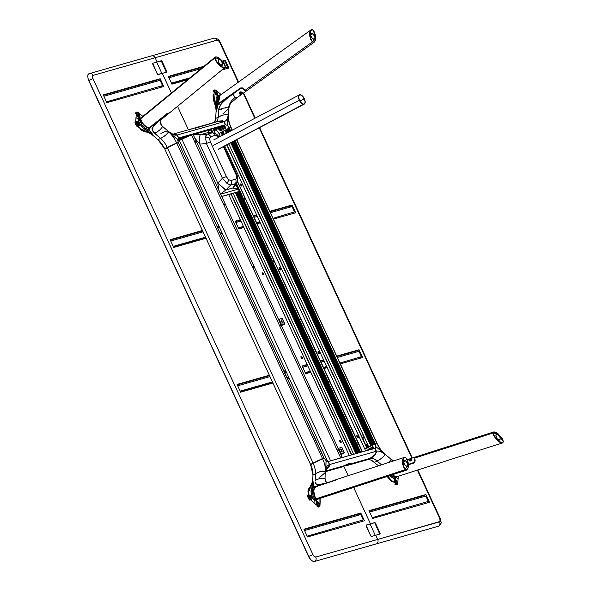 <?xml version="1.0" encoding="UTF-8"?>
<svg xmlns="http://www.w3.org/2000/svg" width="591" height="591" viewBox="0 0 591 591"><rect width="100%" height="100%" fill="white"/><g stroke="black" fill="none" stroke-linecap="round" stroke-linejoin="round"><path stroke-width="0.89" d="M319.288 353.839L318.15 352.864L318.231 351.549L319.369 352.517L319.288 353.839A1.263 0.621 62.3 0 0 319.236 352.591L319.369 352.517A1.263 0.621 -117.7 0 1 319.347 353.81A1.263 0.621 -117.7 0 1 318.15 352.864A1.263 0.621 -117.7 0 1 318.165 351.571A1.263 0.621 -117.7 0 1 319.369 352.517L319.236 352.591A1.263 0.621 62.3 0 0 318.106 351.615L319.125 352.369L319.266 353.846M279.358 267.782L280.629 268.683A1.263 0.621 -117.7 0 1 280.607 269.976A1.263 0.621 -117.7 0 1 279.41 269.031A1.263 0.621 -117.7 0 1 279.432 267.738A1.263 0.621 -117.7 0 1 280.629 268.683L280.496 268.75A1.263 0.621 62.3 0 0 279.366 267.775M280.297 268.809L279.565 269.193L280.297 268.809A0.842 0.414 -117.7 0 1 280.282 269.666A0.842 0.414 -117.7 0 1 279.484 269.038A0.842 0.414 -117.7 0 1 279.499 268.174A0.842 0.414 -117.7 0 1 280.297 268.809L279.41 268.262L279.957 269.622L280.297 268.809M226.708 68.615L226.338 67.81L227.638 67.13L225.171 61.789L223.413 62.291L225.171 61.789L227.638 67.13L223.59 68.593M189.26 78.344L171.545 83.383M171.412 83.102L189.844 77.864L171.412 83.102M168.952 77.768L201.125 68.63L168.952 77.768M223.745 62.195L223.309 61.257L225.26 60.23L228.85 68.002L225.26 60.23L222.415 61.043L225.26 60.23L222.733 61.42M203.112 66.997L168.516 76.83M168.324 76.409L203.991 66.273L168.324 76.409L171.915 84.188L168.324 76.409M228.85 68.002L221.891 69.982L228.85 68.002M187.561 79.741L171.915 84.188L187.561 79.741M270.021 211.748L290.196 206.015L292.146 204.996L269.828 211.334L292.146 204.996L295.736 212.767L273.426 219.106L295.736 212.767L292.146 204.996L290.196 206.015L290.632 206.961M260.254 222.851L257.078 223.753L260.254 222.851M238.801 228.946L243.906 227.498L238.801 228.946L235.211 221.174L240.315 219.726L235.211 221.174M293.601 213.373L293.225 212.568L294.525 211.888L292.057 206.555L270.456 212.694L292.057 206.555L294.525 211.888L273.049 218.301M259.885 222.046L256.701 222.947M243.536 226.693L238.432 228.141M238.306 227.867L243.403 226.419L238.306 227.867M256.575 222.674L259.752 221.773L256.575 222.674M235.839 222.534L240.943 221.078L235.839 222.534M254.108 217.34L257.292 216.432L254.108 217.34M256.856 215.493L253.672 216.395M240.507 220.14L235.403 221.588M253.487 215.981L256.664 215.08L253.487 215.981M427.374 502.897L427.005 502.091L428.305 501.412L425.838 496.078L369.619 512.05L425.838 496.078L428.305 501.412L372.212 517.664M424.412 496.477L423.976 495.539L425.926 494.512L368.991 510.698L372.581 518.47L429.517 502.291L425.926 494.512L429.517 502.291L372.581 518.47L368.991 510.698L425.926 494.512L423.976 495.539L369.183 511.112M336.914 356.513L357.09 350.773L359.033 349.754L336.722 356.092L359.033 349.754L362.623 357.525L340.313 363.871L362.623 357.525L359.033 349.754L357.09 350.773L357.525 351.719M327.141 367.609L323.964 368.518L327.141 367.609M305.695 373.704L310.792 372.256L305.695 373.704L302.104 365.932L307.202 364.484L302.104 365.932M360.488 358.139L360.118 357.333L361.411 356.646L358.951 351.313L337.35 357.452L358.951 351.313L361.411 356.646L339.943 363.066M326.771 366.812L323.595 367.713M310.423 371.451L305.318 372.906M305.192 372.625L310.297 371.178L305.192 372.625M323.462 367.432L326.646 366.531L323.462 367.432M302.725 367.292L307.83 365.844L302.725 367.292M321.002 362.098L324.178 361.197L321.002 362.098M323.742 360.251L320.566 361.153M307.394 364.898L302.296 366.346M320.374 360.739L323.55 359.838L320.374 360.739M166.344 72.228A0.842 0.414 62.3 0 0 166.256 71.489L166.647 71.282L166.256 71.489L161.675 61.582L162.067 61.375L166.647 71.282A0.842 0.414 -117.7 0 1 166.632 72.146A0.842 0.414 -117.7 0 1 166.588 72.161L162.318 73.373L171.383 92.994L162.318 73.373L157.657 74.444L152.714 64.035A0.842 0.414 -117.7 0 1 152.729 63.171A0.842 0.414 -117.7 0 1 152.766 63.156L152.692 63.2M166.33 72.265L161.409 61.176L156.645 62.151L161.89 73.498L156.645 62.151L161.306 60.733L152.618 63.289L161.306 60.733L162.067 61.375L166.721 72.058L158.048 74.592M366.102 525.067L370.454 523.818L353.647 487.449L370.454 523.818L370.062 524.018L374.332 522.806L370.062 524.018L375.307 535.372L370.062 524.018L374.724 522.599A0.842 0.414 -117.7 0 1 375.477 523.249L375.093 523.456A0.842 0.414 62.3 0 0 374.332 522.806L375.477 523.249L380.057 533.156L379.666 533.363L375.093 523.456L379.747 534.138M380.006 534.035L375.736 535.247L377.671 539.443L440.081 521.461L439.8 518.573L417.409 470.111L439.8 518.573A3.132 1.544 -117.7 0 1 439.601 521.838L377.671 539.443A3.369 2.918 74.1 0 1 376.548 543.816L438.478 526.219L376.548 543.816A3.369 2.918 -105.9 0 0 377.671 539.443L315.742 557.04A3.132 1.544 -117.7 0 1 312.92 554.631L92.972 78.618A3.132 1.544 -117.7 0 1 93.171 75.353L155.101 57.748L157.036 61.944L155.101 57.748L217.03 40.151L155.101 57.748A3.369 2.918 -105.9 0 0 151.584 55.872A3.369 2.918 74.1 0 1 155.101 57.748L93.171 75.353A3.369 2.918 -105.9 0 0 89.684 73.461A3.369 2.918 -105.9 0 0 89.234 73.631A3.369 2.918 74.1 0 1 89.655 73.469A3.369 2.918 74.1 0 1 93.171 75.353L92.484 76.483L92.972 78.618L88.813 80.406L92.972 78.618L312.92 554.631L308.768 556.427L312.92 554.631L314.294 556.515L315.742 557.04A3.369 2.918 74.1 0 1 314.626 561.42A3.369 2.918 -105.9 0 0 315.742 557.04L377.671 539.443L375.736 535.247L371.466 536.458A0.842 0.414 -117.7 0 1 370.705 535.815L366.051 525.133L374.724 522.599L375.477 523.249L380.19 533.732L375.736 535.247M280.496 268.75L280.526 270.013A1.263 0.621 62.3 0 0 280.496 268.75M319.037 352.642L318.143 352.103L318.697 353.462L319.037 352.642M343.763 466.048L348.217 475.689L343.763 466.048M411.883 458.158L259.235 127.804L411.883 458.158M254.847 118.296L243.256 93.215L254.847 118.296M238.203 82.282L219.852 42.559L218.478 40.676L217.03 40.151A3.132 1.544 -117.7 0 1 219.852 42.559L238.203 82.282M177.544 106.321L188.389 129.791L177.544 106.321M224.824 148.836L225.688 149.782L225.799 150.949M341.022 441.211L341.14 442.378L340.667 442.511L339.803 441.558L339.692 440.398L341.022 441.211M358.102 436.357L358.22 437.525L357.747 437.658L356.883 436.705L356.772 435.545L358.102 436.357M302.289 357.37L302.4 358.538L301.617 358.478L300.952 356.558L302.289 357.37M263.549 273.537L263.66 274.697L262.877 274.638L262.219 272.717L263.549 273.537M280.629 268.683L280.74 269.843L279.957 269.784L279.299 267.863L280.629 268.683M241.889 184.843L242 186.002L241.224 185.951L240.559 184.023L241.889 184.843M438.854 526.056A6.508 3.214 -117.7 0 1 438.478 526.219A3.369 2.918 -105.9 0 0 439.601 521.838A3.369 2.918 74.1 0 1 438.478 526.219A6.508 3.214 62.3 0 0 438.854 526.056M438.359 526.249L438.825 526.071C441.854 522.333 441.477 524.217 440.265 518.529L439.8 518.573L440.265 518.529L417.837 469.978M213.092 38.43A3.369 2.918 74.1 0 1 213.543 38.26A3.369 2.918 74.1 0 1 217.03 40.151A3.369 2.918 -105.9 0 0 213.506 38.275C216.786 38.016 219.054 39.427 220.317 42.508L219.852 42.559L220.317 42.508L238.572 82.016M151.163 56.034A3.369 2.918 74.1 0 1 151.584 55.872L213.506 38.275M215.205 92.624A0.842 0.414 -117.7 0 1 215.878 93.275L215.486 93.489L215.878 93.275A0.842 0.414 -117.7 0 1 215.959 94.05M394.67 481.022A0.842 0.414 -117.7 0 1 395.349 481.68L394.951 481.887L395.349 481.68A0.842 0.414 -117.7 0 1 395.423 482.448M241.556 184.968L240.825 185.352L241.556 184.968A0.842 0.414 -117.7 0 1 241.542 185.833A0.842 0.414 -117.7 0 1 240.744 185.197A0.842 0.414 -117.7 0 1 240.759 184.34A0.842 0.414 -117.7 0 1 241.556 184.968L240.67 184.422L241.217 185.781L241.556 184.968M240.618 183.941L241.645 184.695L241.785 186.172M263.217 273.663L262.485 274.047L263.217 273.663A0.842 0.414 -117.7 0 1 263.202 274.527A0.842 0.414 -117.7 0 1 262.404 273.892A0.842 0.414 -117.7 0 1 262.419 273.027A0.842 0.414 -117.7 0 1 263.217 273.663M301.957 357.503L301.218 357.887L301.957 357.503A0.842 0.414 -117.7 0 1 301.942 358.36A0.842 0.414 -117.7 0 1 301.137 357.732A0.842 0.414 -117.7 0 1 301.151 356.868A0.842 0.414 -117.7 0 1 301.957 357.503M357.769 436.483L357.038 436.867L357.769 436.483A0.842 0.414 -117.7 0 1 357.754 437.347A0.842 0.414 -117.7 0 1 356.957 436.712A0.842 0.414 -117.7 0 1 356.971 435.855A0.842 0.414 -117.7 0 1 357.769 436.483L356.883 435.944L357.429 437.296L357.887 437.17L357.769 436.483M356.838 435.456L357.976 436.424L358.006 437.687M340.689 441.337L339.958 441.721L340.689 441.337A0.842 0.414 -117.7 0 1 340.675 442.201A0.842 0.414 -117.7 0 1 339.877 441.573A0.842 0.414 -117.7 0 1 339.891 440.709A0.842 0.414 -117.7 0 1 340.689 441.337M225.164 149.242L225.747 150.513M137.385 114.78A0.842 0.414 -117.7 0 1 137.976 115.415L137.976 115.415A0.842 0.414 -117.7 0 1 138.087 116.124L137.378 114.61L138.035 114.27L138.848 115.511L138.368 116.294A1.263 0.621 62.3 0 0 138.183 115.356L138.309 115.289A1.263 0.621 -117.7 0 1 138.479 116.324M317.832 504.699A1.263 0.621 62.3 0 0 317.648 503.761L317.781 503.695A1.263 0.621 -117.7 0 1 317.943 504.721L317.027 503.813L317.101 502.579L318.254 503.702L317.973 504.729M316.85 503.177A0.842 0.414 -117.7 0 1 317.448 503.82L317.116 503.99L317.448 503.82A0.842 0.414 -117.7 0 1 317.552 504.522M219.387 227.203L217.665 227.698L219.387 227.203M203.038 231.849L170.769 241.025L203.038 231.849M221.854 232.544L220.133 233.031L221.854 232.544M205.505 237.19L173.237 246.358L205.505 237.19M221.98 232.817L220.258 233.305M205.631 237.464L173.362 246.632M161.646 87.106L161.269 86.301L162.569 85.621L160.102 80.28L103.883 96.259L160.102 80.28L162.569 85.621L106.476 101.874M158.676 80.686L158.24 79.748L160.191 78.721L103.255 94.9L160.191 78.721L163.781 86.5L106.845 102.679L103.255 94.9L106.845 102.679L163.781 86.5L160.191 78.721L158.24 79.748L103.447 95.321M170.142 239.665L202.44 230.49L170.142 239.665L173.739 247.437L170.142 239.665M217.037 226.338L218.788 225.843L217.037 226.338M218.951 226.264L217.229 226.752M202.602 230.911L170.334 240.079M222.379 233.615L220.628 234.11L222.379 233.615M206.03 238.262L173.739 247.437L206.03 238.262M362.313 521.388L361.936 520.582L363.236 519.903L360.769 514.569L304.55 530.541L360.769 514.569L363.236 519.903L307.143 536.155M359.343 514.975L358.907 514.03L360.857 513.003L303.922 529.189L360.857 513.003L364.448 520.782L307.512 536.96L303.922 529.189L307.512 536.96L364.448 520.782L360.857 513.003L358.907 514.03L304.114 529.602M237.035 384.423L269.326 375.248L237.035 384.423L240.626 392.202L237.035 384.423M283.924 371.096L285.675 370.601L283.924 371.096M285.837 371.022L284.116 371.517M269.496 375.669L237.227 384.837M286.273 371.968L284.552 372.456L286.273 371.968M269.932 376.615L237.663 385.783L269.932 376.615M288.74 377.302L287.019 377.789L288.74 377.302M272.392 381.949L240.123 391.116L272.392 381.949M288.866 377.583L287.145 378.07M272.525 382.222L240.256 391.397M289.265 378.373L287.522 378.875L289.265 378.373M272.916 383.02L240.626 392.202L272.916 383.02M316.783 502.808L317.818 504.788M317.522 504.596L316.776 503.163M316.643 502.719L316.916 502.742A1.263 0.621 -117.7 0 1 317.781 503.695L317.648 503.761A1.263 0.621 62.3 0 0 316.872 502.852M137.319 114.41L138.353 116.39M138.05 116.191L137.304 114.765M138.42 116.457L138.309 115.289L137.444 114.344A1.263 0.621 -117.7 0 1 138.309 115.289L138.183 115.356A1.263 0.621 62.3 0 0 137.407 114.447M370.062 524.018L366.036 525.163L370.062 524.018M314.486 561.45L314.567 561.443C312.358 561.627 310.371 559.987 308.613 556.523L88.813 80.406A6.508 3.214 -117.7 0 1 88.946 73.742A6.508 3.214 -117.7 0 1 89.234 73.631A6.508 3.214 62.3 0 0 88.946 73.742A6.508 3.214 62.3 0 0 88.813 80.406L308.768 556.427A6.508 3.214 62.3 0 0 314.626 561.42L376.548 543.816L314.626 561.42A6.508 3.214 -117.7 0 1 308.768 556.427L308.628 556.53A6.272 3.095 62.3 0 0 312.779 561.184M376.437 543.853L438.426 526.241M88.672 80.509L308.62 556.515M157.287 73.941L152.641 63.259M371.466 536.458L370.705 535.815L366.125 525.909M136.647 122.765L137.54 123.312L137.902 124.9M309.551 496.957A0.842 0.414 -117.7 0 1 310.142 497.6L310.142 497.6A0.842 0.414 -117.7 0 1 310.253 498.302L309.588 497.171L309.928 496.713L310.593 498.634M316.916 502.742L317.781 503.695L317.892 504.854M137.526 124.635L136.861 123.231A0.842 0.414 -117.7 0 1 137.452 123.859A0.842 0.414 -117.7 0 1 137.563 124.568L136.78 123.209M136.794 122.854L137.829 124.834M309.485 496.588L310.519 498.568M310.216 498.376L309.47 496.942M312.994 30.045C308.908 28.331 308.384 36.775 312.336 41.902L312.476 41.636C308.827 36.901 309.352 28.486 313.193 30.141L314.722 32.616L315.528 36.332L315.306 39.856L314.382 41.702L313.23 42.05L312.092 41.252L310.46 37.514L310.209 32.719L311.523 29.89L313.193 30.141L315.564 36.997L312.344 41.909L244.984 90.393L242.443 87.911L240.685 87.941L219.867 102.479L218.951 101.792L218.722 98.926L219.091 96.784L219.992 95.395L311.117 29.794M312.513 29.72L313.193 30.141M312.573 29.749L310.947 29.942L309.854 32.638L309.928 36.45L310.896 39.811L312.344 41.909L315.572 37.255M311.472 29.609L310.947 29.942M312.971 33.731A3.369 1.662 -117.7 0 1 314.818 36.805A3.369 1.662 -117.7 0 1 314.382 39.198A3.369 1.662 -117.7 0 1 312.661 38.703A3.369 1.662 -117.7 0 1 310.807 35.63A3.369 1.662 -117.7 0 1 311.243 33.229A3.369 1.662 -117.7 0 1 312.971 33.731L310.681 34.935L312.971 33.731L311.117 33.318L310.77 35.475L312.247 38.297L314.22 39.265L314.892 38.496L314.855 36.96L312.971 33.731M221.137 102.731L220.812 102.221L240.448 88.089L242.672 88.547L245.649 91.487M245.723 91.361L246.255 91.058L244.984 90.393L312.344 41.909L313.54 42.404L314.382 42.013L315.321 40.129L315.579 37.521M313.858 42.345L314.382 42.013M170.09 112.408L166.618 114.048L149.124 127.878L146.723 127.102L143.51 124.213L141.242 120.867L140.71 118.695L214.873 57.933C216.121 63.828 223.428 70.056 225.26 66.657L225.201 66.443C223.597 69.635 216.321 63.429 215.264 57.97L214.873 57.933L215.028 59.063L216.114 61.361L220.635 66.266L224.41 67.766L225.171 67.101L225.053 65.365M224.861 67.551L169.802 112.652M222.659 64.279L220.805 65.254L222.659 64.279A3.369 1.662 -117.7 0 1 222.083 65.431A3.369 1.662 -117.7 0 1 219.653 64.175A3.369 1.662 -117.7 0 1 218.367 60.622A3.369 1.662 -117.7 0 1 218.951 59.462A3.369 1.662 -117.7 0 1 221.381 60.718A3.369 1.662 -117.7 0 1 222.659 64.279L221.285 60.6L219.837 59.455L218.818 59.551L218.419 61.42L219.749 64.293L221.758 65.527L222.659 64.279M150.38 127.205L166.418 114.196M219.66 58.45L214.873 57.933L216.675 56.965L220.428 59.063L224.055 63.259L225.127 66.842L224.122 67.47L222.334 66.931L217.429 62.609L215.833 60.097L215.264 57.97L219.66 58.45L225.008 65.239L225.26 66.657L225.097 65.527M219.49 58.317L217.148 56.995L215.405 56.943L214.873 57.933L141.441 117.631M235.587 192.6L356.174 453.548M355.974 453.607L235.395 192.651L355.974 453.607M235.329 192.673L355.908 453.629L235.329 192.673M353.706 454.25L233.135 193.294L353.706 454.25M233.113 193.301L353.691 454.257L233.105 193.301M236.304 192.393L356.875 453.349M358.589 452.861L238.018 191.905M358.397 452.92L237.818 191.964L358.397 452.92M237.752 191.986L358.331 452.935L237.752 191.986M357.562 453.157L236.984 192.201L357.533 453.164M238.727 191.706L359.306 452.662M300.294 319.65L299.903 318.904L300.294 319.65M273.53 261.724L273.138 260.978L273.53 261.724M362.157 451.849L237.323 181.378L362.209 451.657L360.606 452.108L236.363 183.232L360.606 452.108L359.971 452.44L235.935 183.993L359.949 452.455L235.92 184.023L359.956 452.447M212.221 132.731L210.625 129.289L212.25 132.739L210.647 129.274L211.282 128.949L213.048 132.761L211.282 128.949L212.886 128.498L215.102 133.285L213.055 128.483L215.316 133.381M329.172 382.148L328.781 381.402L329.172 382.148M358.05 444.646L357.658 443.9L358.05 444.646M244.652 199.226L244.26 198.48L244.652 199.226M211.223 128.978L212.996 132.761L211.223 128.978M236.326 183.306L360.54 452.137L236.326 183.306M210.632 129.289L212.228 132.731M351.748 454.811L231.177 193.855M351.549 454.863L230.978 193.907L351.549 454.863M230.904 193.929L351.482 454.885L230.904 193.929M349.288 455.506L228.687 194.557L349.274 455.513M184.163 138.013L177.736 139.838L184.104 138.043M177.751 139.35L186.35 136.905L177.751 139.35M219.047 128.099L221.078 126.976L213.395 129.222L221.056 127.043L213.595 129.651L216.882 128.727L217.052 129.148L215.021 130.212M221.078 126.976L213.373 129.17L221.078 126.976M186.638 136.765L177.765 139.284L186.638 136.765M222.563 126.252L213.248 128.897M188.115 136.041L177.839 138.959M177.913 138.774L189.002 135.62L177.913 138.774M223.287 125.817L213.152 128.698L223.287 125.817M189.334 135.465L177.943 138.7L189.334 135.465M162.133 126.112L162.51 126.696C160.892 129.289 158.24 131.483 154.569 133.27L160.575 138.39C164.246 136.595 166.891 134.401 168.516 131.815C171.759 134.519 174.641 135.59 177.167 135.021L178.674 138.035L177.728 139.602L178.312 142.453L164.704 148.829A15.558 7.676 62.3 0 0 158.019 139.735L164.985 148.962M178.29 138.25L224.772 125.093L178.076 138.36M173.207 134.098L218.677 121.177L223.974 121.724L225.363 124.723L178.659 138.058L225.363 124.723L178.674 137.991L177.285 134.992L223.974 121.724L225.363 124.723L224.772 125.093M177.751 140.326L182.072 139.092M180.078 140.148L177.817 140.784M182.331 138.959L177.751 140.259L177.728 139.602L168.516 131.815C167.925 133.573 165.273 135.767 160.575 138.39L153.003 131.379L152.434 128.631L152.98 126.843L158.684 120.845L166.795 114.152L169.1 113.058M191.159 129.163L189.504 129.954M195.148 128.343L219.268 121.022L222.46 120.778L223.974 121.724L177.285 134.992L173.362 134.127M216.875 128.712L217.052 129.089L213.765 130.027L217.052 129.089L213.986 130.508M213.794 130.079L217.037 129.156L213.794 130.079M310.519 464.452L164.786 149.065L310.526 464.452L164.808 149.05L167.364 147.706L313.097 463.093L310.541 464.437L164.808 149.05L174.618 144.071L176.783 143.155L322.509 458.535L313.097 463.093L167.364 147.706L176.783 143.155L178.386 142.697L324.119 458.084L322.509 458.535L176.783 143.155L178.393 142.697L323.971 458.165M231 142.645L371.052 445.784M223.066 131.534L224.358 134.327L223.08 131.52L225.141 130.441L226.434 133.234L225.348 130.389L226.612 133.138M371.067 445.769L230.822 142.734L370.875 445.828L368.814 446.907L228.761 143.82L368.791 446.922M225.082 130.471L226.375 133.263L225.082 130.471M230.763 142.763L370.808 445.858L230.763 142.763M225.385 130.471L226.087 130.271L227.262 132.798M231.65 142.298L371.709 445.415M371.569 445.725L370.727 445.961M372.293 445.075L232.248 141.988L372.293 445.075L373.017 444.698L232.972 141.604L373.261 444.624M226.575 129.695L227.882 132.473L226.589 129.68L227.35 129.281L228.643 132.074L227.557 129.23M233.209 141.478L373.276 444.587M227.55 129.23L228.82 131.978M373.084 444.668L233.031 141.574L373.084 444.668M227.291 129.311L228.577 132.103L227.291 129.311M227.594 129.311L228.296 129.111L229.463 131.638M233.859 141.138L373.911 444.255M373.778 444.565L372.936 444.801M376.866 443.191L236.57 139.72L376.762 443.124L375.159 443.575L235.107 140.481L375.159 443.575L374.524 443.907L234.479 140.813L374.502 443.915L234.45 140.828L374.509 443.915M230.084 131.313L228.769 128.535L230.069 131.32L228.791 128.52L229.367 128.217L230.719 130.98L229.426 128.188L231.029 127.737L232.174 130.212L231.199 127.722L232.315 130.146M229.035 129.104L228.451 129.436M226.848 130.308L226.257 130.633M229.367 128.217L230.66 131.017L229.367 128.217M366.051 448.621L375.086 443.634L235.048 140.518L375.093 443.605L376.304 443.538M367.048 447.889L226.804 144.847L366.848 447.941L364.787 449.02L224.743 145.933L364.765 449.034M219.039 133.647L220.325 136.44L219.039 133.647L220.332 136.44L219.062 133.632L221.056 132.583L222.585 135.258M226.981 144.758L367.033 447.867M221.056 132.583L222.349 135.383L221.056 132.583M226.737 144.884L366.819 447.985L226.737 144.884M366.509 448.384L365.666 448.621M349.961 463.388L345.905 465.856L367.307 459.776L345.905 465.856L348.461 464.511L369.87 458.424L374.967 454.642L376.223 452.691L376.253 451.288L329.564 464.548L328.182 461.549L374.864 448.281L376.253 451.288C376.607 453.386 374.48 455.764 369.87 458.424L367.314 459.768L369.87 458.424L348.461 464.511L350.374 463.285L347.213 464.164L344.597 465.612L325.84 470.938L344.597 465.612L342.041 466.956L325.759 471.581M349.045 463.617L346.341 465.058L346.141 464.725L346.518 464.962M328.182 461.549L374.864 448.281L328.182 461.549M326.077 469.882L329.564 464.548L376.253 451.288L374.82 448.251L328.079 461.549M328.138 461.674L329.446 464.585L326.099 469.815L328.825 467.112L329.446 464.585L329.571 465.531L328.943 466.949L326.099 469.815M329.579 464.578L328.138 461.637M367.307 459.776L345.905 465.856L345.506 465.102M342.026 466.956L346.193 464.689M224.373 204.124L224.743 204.885L224.373 204.124M308.894 387.046L309.278 387.792L308.894 387.046M195.584 141.633L195.909 142.342M253.34 266.63L253.665 267.339M280.104 324.555L280.422 325.264M337.86 449.552L338.185 450.253M341.605 457.663L340.15 458.106M339.035 458.446L340.652 457.781L191.336 134.622L190.583 134.903L179.339 140.532L327.695 461.541L179.361 140.518L181.917 139.173L330.546 460.832L181.917 139.173L192.932 134.164L342.241 457.338L340.652 457.781L191.336 134.622L192.939 134.164L342.263 457.323L339.204 458.372M179.346 140.532L327.673 461.541L179.339 140.532M192.932 134.164L342.263 457.323M212.62 132.746L207.02 134.172A4.218 3.649 74.1 0 1 210.684 136.639L209.539 138.449L210.684 136.639A4.218 3.649 -105.9 0 0 207.02 134.172L205.572 137.319A4.218 2.844 3.6 0 1 209.539 138.449L210.359 141.929L226.612 177.078L228.599 179.701L230.955 180.506A4.218 3.649 74.1 0 1 230.556 185.109L226.796 183.254L222.467 178.216L226.796 183.254A4.218 2.312 -49.6 0 0 228.599 179.701L226.383 176.613A4.218 0.377 155.2 0 0 222.467 178.216L217.769 183.084L219.017 190.597M218.921 137.452L217.407 135.878L215.9 135.258L210.684 136.639L215.36 135.309A4.218 3.649 -105.9 0 0 211.704 132.842A4.218 3.649 74.1 0 1 215.36 135.309L218.522 136.942M211.696 132.724L210.588 129.717L193.176 134.667L210.588 129.717L207.315 132.753L200.334 134.733L207.02 134.172L211.704 132.842L207.315 132.753L212.812 132.746L208.483 132.657A9.692 7.402 91.2 0 0 207.315 132.753L200.334 134.733A9.692 1.514 85.2 0 0 199.758 144.093L206.444 143.532A4.218 0.377 -24.8 0 1 210.359 141.929L209.539 138.449A4.218 2.844 -176.4 0 0 205.572 137.319L206.444 143.532L205.572 137.319L206.03 135.221L207.02 134.172L192.673 134.807M236.954 182.198L236.902 182.287C238.794 175.978 237.013 176.295 236.54 173.828A4.218 0.377 155.2 0 0 235.964 173.887C237.139 176.753 237.028 178.512 235.632 179.176L230.955 180.506L236.09 178.955L236.747 177.721L236.614 175.749L223.376 146.649L235.964 173.887A4.218 0.377 -24.8 0 1 236.54 173.828A4.218 0.377 -24.8 0 1 236.112 174.234M194.794 138.168L199.758 144.093C199.418 138.885 199.61 135.767 200.334 134.733L193.191 134.851M211.807 133.005L210.588 129.717L207.315 132.753L208.483 132.657M234.716 186.128L236.902 182.287L235.24 183.779L232.839 187.997A9.692 6.789 29.6 0 0 234.716 186.128L232.839 187.997C233.371 188.514 235.115 188.921 238.07 189.201L235.536 184.495M210.588 129.717L211.977 132.731L210.588 129.717M220.524 193.996L225.865 189.977L230.556 185.109L235.24 183.779A4.218 3.649 -105.9 0 0 235.632 179.176A4.218 3.649 74.1 0 1 235.24 183.779L230.556 185.109L225.865 189.977L232.839 187.997L238.07 189.201L235.587 184.599M220.155 194.291L225.865 189.977L232.839 187.997L235.24 183.779L236.865 182.346M238.07 189.201L220.657 194.151L238.07 189.201M225.865 189.977L217.769 183.084A9.692 0.909 44 0 0 225.865 189.977M228.599 179.701A4.218 2.312 130.4 0 1 226.796 183.254L230.556 185.109A4.218 3.649 -105.9 0 0 230.955 180.506L228.599 179.701M210.359 141.929A4.218 0.377 155.2 0 0 206.444 143.532L222.467 178.216A4.218 0.377 -24.8 0 1 226.383 176.613L210.359 141.929M222.467 178.216L206.444 143.532L199.758 144.093L217.769 183.084L222.467 178.216M194.609 137.895L199.758 144.093L217.769 183.084L219.106 190.915M239.355 191.403L221.706 196.419L239.355 191.403M221.758 196.53L239.385 191.521L221.758 196.53M239.547 93.06A1.433 1.093 169.7 0 0 239.82 93.444L239.902 93.873C239.34 92.07 240.02 91.516 241.963 92.203L242.391 92.743L240.818 94.035M240.182 94.028L239.946 94.183C242.037 94.213 242.798 93.592 242.236 92.314L242.029 92.159M242.273 92.226L241.601 93.577L239.82 93.444A1.433 1.093 169.7 0 0 242.34 92.602L241.918 93.474L240.478 94.072L239.628 93.481L239.65 92.455M240.338 93.075A0.761 0.576 -10.3 0 1 241.497 92.24A0.761 0.576 -10.3 0 1 240.338 93.075L240.227 92.469L240.847 93.245L241.638 92.432L240.559 92.174L240.338 93.075M215.109 130.16L225.496 124.745L227.461 125.521L229.293 127.988L218.958 133.418A4.469 2.201 62.3 0 0 215.161 130.183L225.311 124.723M221.381 130.19L221.182 129.946A4.469 2.201 62.3 0 0 219.911 128.808L218.744 128.794L218.773 129.363A4.469 2.201 -117.7 0 1 218.862 129.422L219.054 129.318A4.469 2.201 62.3 0 0 218.973 129.266L219.172 128.764L219.845 129.06L219.63 130.079L220.399 130.84L221.381 130.19M220.901 127.841A4.469 2.201 62.3 0 0 220.724 127.767L220.517 128.269A4.469 2.201 62.3 0 0 220.133 128.099L219.948 128.188A4.469 2.201 -117.7 0 1 222.179 130.101L222.371 129.998A4.469 2.201 62.3 0 0 220.968 128.535L220.901 127.841M223.642 129.274L224.248 128.956L223.996 128.181A4.469 2.201 62.3 0 0 223.959 128.136L223.767 128.24A4.469 2.201 -117.7 0 1 223.804 128.277L223.856 128.993L223.051 128.675A4.469 2.201 62.3 0 0 221.943 127.722L221.743 127.39M222.829 127.301L222.925 127.25A4.469 2.201 62.3 0 0 222.888 127.228L221.714 127.235L221.743 127.826M225.311 128.387L225.895 128.084L225.681 127.346A4.381 2.165 -117.7 0 0 224.58 126.408L223.457 126.422L223.464 126.991A4.381 2.165 62.3 0 1 224.565 127.929L225.71 128.306L225.725 127.272A4.469 2.201 62.3 0 0 224.617 126.319L223.413 126.341L223.42 126.947M223.62 125.418L223.206 125.639L223.62 125.418M221.418 126.577L220.997 126.799L221.418 126.577M217.916 128.417L216.971 128.912L217.916 128.417M225.326 124.679L223.952 121.739M223.775 121.82L218.552 121.214L222.452 120.727L224.092 121.687C226.493 120.852 227.831 118.584 228.111 114.876L228.399 115.57L228.111 114.876C226.316 114.033 223.006 114.787 218.182 117.144C221.736 115.097 225.053 114.344 228.111 114.876C227.831 118.584 226.493 120.852 224.092 121.687L225.518 124.679L227.498 125.462L228.111 114.876C227.927 118.665 228.865 122.876 230.926 127.508L229.352 127.944L227.498 125.462L228.111 114.876C227.927 118.665 228.865 122.876 230.926 127.508L231.096 127.501C229.116 123.009 228.222 119.035 228.399 115.57L228.547 107.931C225.481 107.399 222.172 108.16 218.611 110.199L218.182 117.144L218.825 108.818L220.96 104.275L226.634 98.704L240.714 88.332M219.734 95.358L218.744 102.354L218.53 97.907L219.66 95.417L217.939 96.917L217.289 98.675L217.51 107.259L216.018 112.142L215.619 118.481A15.558 7.676 62.3 0 1 214.511 122.367A15.558 7.676 62.3 0 0 215.619 118.481L215.53 119.389M220.672 128.254A15.558 7.676 62.3 0 0 220.775 128.639M221.211 129.983A15.558 7.676 62.3 0 0 221.396 130.508M223.974 129.215A15.558 7.676 -117.7 0 1 223.967 129.207L223.952 128.254A4.381 2.165 -117.7 0 1 223.952 128.254L223.826 128.306A4.381 2.165 62.3 0 0 223.826 128.306L223.871 129.089L222.999 128.749A4.381 2.165 -117.7 0 0 221.906 127.811L221.847 127.353L222.733 127.375A4.381 2.165 62.3 0 0 222.733 127.375L222.859 127.316A4.381 2.165 -117.7 0 1 222.859 127.316L221.751 127.316L221.788 127.87A4.381 2.165 62.3 0 1 222.888 128.816L223.959 129.207M241.002 91.731L239.946 94.183L239.503 92.883M239.902 93.873L239.569 93.252C239.702 91.827 240.5 91.487 241.978 92.233L242.325 92.403M241.963 92.203L239.909 91.893L239.377 92.743L239.606 93.866L240.729 94.324L242.111 93.703L242.605 92.839L241.963 92.203M245.797 91.383L236.814 97.855L231.007 102.997C229.988 104.186 229.264 106.062 228.835 108.633L228.547 107.931C229.042 103.972 231.251 100.463 235.166 97.404L237.006 97.663L235.166 97.404L232.765 94.05L235.166 97.404C231.251 100.463 229.042 103.972 228.547 107.931C224.986 107.473 221.677 108.227 218.611 110.199L219.534 106.772L222.135 102.731L231.162 95.062L220.28 102.9L217.621 105.412A0.842 0.569 3.6 0 1 216.446 105.301L216.173 98.165L219.202 95.742L218.522 95.543L217.074 96.193L216.092 98.527L216.35 104.408L217.444 104.26L216.35 104.408L216.446 105.301A0.842 0.569 -176.4 0 0 217.621 105.412L217.444 104.26L219.121 103.048L219.084 102.324M228.835 108.633L222.903 113.856M236.237 98.195L237.013 97.641M224.986 108.316L225.4 107.702M216.816 91.635L215.767 90.748M214.178 90.135A3.539 1.743 62.3 0 0 213.949 90.216A3.539 1.743 62.3 0 0 213.344 91.435L214.54 89.928L214.001 91.236C214.223 89.839 214.991 89.618 216.306 90.556L216.217 90.482M215.649 90.127L213.949 90.216M221.115 94.582L220.015 93.622L219.911 95.254L220.015 93.622L215.914 90.268L214.74 90.017L214.068 90.815L214.031 98.771L216.328 107.148L216.446 105.301L216.328 107.148L217.51 107.259A0.842 0.569 3.6 0 1 216.328 107.148L213.779 94.796L215.213 103.181L213.543 94.774L213.122 94.996A16.496 8.141 62.3 0 0 214.555 103.477L214.991 103.248L216.476 111.906L216.328 107.148L216.55 110.776L216.018 112.142A16.858 8.318 62.3 0 0 214.555 103.477L214.991 103.248L216.476 111.906L217.621 105.412L219.276 104.223L219.121 103.048L217.444 104.26L217.163 102.575L217.244 98.882L218.589 96.185M217.857 94.427L217.148 95.395L215.575 94.449L214.577 92.455L214.843 90.778L215.804 90.763L216.779 91.583L217.857 94.427M214.503 122.367L215.604 118.51L218.182 117.144A15.558 7.676 -117.7 0 1 216.409 121.827M215.619 118.481L218.182 117.144A15.558 7.676 -117.7 0 1 216.542 121.694M230.992 127.612L230.438 127.996M229.027 129.074L229.5 128.801M226.841 130.286L225.777 130.855M228.783 128.55L227.446 129.259M226.575 129.71L225.237 130.419M223.073 131.557L221.219 132.532M226.745 129.865L226.028 130.123L226.663 129.769M223.147 131.719L221.389 132.643M221.33 132.51L223.088 131.586M223.162 131.756L221.403 132.679M221.662 133.226L223.413 132.303M216.705 93.77A1.182 0.584 -117.7 0 1 216.505 94.176A1.182 0.584 -117.7 0 1 215.649 93.74A1.182 0.584 -117.7 0 1 215.205 92.492L215.582 92.056L216.291 92.573L216.55 94.146L215.752 93.858L215.205 92.492A1.182 0.584 -117.7 0 1 215.405 92.085A1.182 0.584 -117.7 0 1 216.254 92.528A1.182 0.584 -117.7 0 1 216.705 93.77L216.313 93.976L216.705 93.77M216.269 94.205A1.182 0.584 62.3 0 0 216.313 93.976A1.182 0.584 62.3 0 0 215.25 92.27M217.266 95.38L217.621 94.353L217.104 92.543L215.907 91.08L214.74 90.815M228.783 143.931L227.025 144.854M221.78 133.507L223.546 132.576M223.863 134.682L223.79 133.891L223.006 133.655L222.704 134.46L223.25 135.007M225.563 127.405L225.57 128.195L224.676 127.87A4.381 2.165 -117.7 0 0 223.575 126.932L223.546 126.459L224.462 126.467A4.381 2.165 62.3 0 1 225.563 127.405M232.854 93.917L240.515 88.281L231.177 94.996M231.162 95.062L232.751 94.013M225.533 127.368L225.555 128.099L224.728 127.796A4.469 2.201 62.3 0 0 223.612 126.843L223.575 126.4M139.853 117.173L138.892 117.446L137.622 116.361L136.78 114.558L136.853 113.088L137.969 112.888L139.358 114.329L140.015 116.353L139.454 117.491A2.615 1.293 62.3 0 0 139.653 115.577A2.615 1.293 62.3 0 0 138.25 113.324L139.927 115.71L139.454 117.491L138.25 117.048L136.78 114.558L136.853 113.088L138.457 113.221L136.92 112.933M139.313 125.624L138.338 125.905L137.068 124.819L136.24 123.002L136.344 121.524L137.474 121.31L138.863 122.751L139.498 124.797L138.922 125.935A2.615 1.293 62.3 0 0 139.129 124.036A2.615 1.293 62.3 0 0 137.725 121.768L139.417 124.14L138.907 125.942L137.688 125.506L136.24 123.002L136.344 121.524L137.962 121.643L136.395 121.377M178.578 138.08L178.209 138.272L178.578 138.08M178.571 138.08L177.721 139.653L168.516 131.815C171.752 134.63 174.471 138.331 176.672 142.926L176.657 143.185M166.529 113.812L166.795 114.152L169.587 112.763M167.349 114.595L166.352 115.422M151.983 128.55L153.047 131.461L154.569 133.27C157.878 131.83 160.523 129.636 162.51 126.696L162.326 126.223C160.516 124.184 159.806 122.765 160.205 121.975L162.51 126.696L160.205 121.975C160.124 120.97 160.7 120.003 161.919 119.057L160.324 119.456L161.919 119.057L166.211 115.518M169.632 112.733L166.876 114.986M152.766 124.856L153.357 126.496M152.67 128.941L151.998 128.04M136.395 112.246A3.539 1.743 62.3 0 0 136.166 112.327A3.539 1.743 62.3 0 0 135.561 113.516L136.765 112.031L136.24 113.309C136.455 111.935 137.215 111.729 138.516 112.689L138.434 112.615M137.814 112.231L136.166 112.327M136.595 112.098L138.493 112.63L141.515 115.245M138.493 112.63L142.793 116.42M141.397 117.565L139.868 118.532L139.498 119.419L138.191 119.382L140.444 118.06M143.14 116.774L138.124 112.401L136.669 112.268L135.982 117.506L138.191 119.382L139.498 119.419C140.865 124.295 143.554 127.634 147.551 129.429A0.842 0.65 -71.7 0 0 147.137 130.478C142.874 128.823 139.89 125.122 138.191 119.382L135.982 117.506L135.708 121.798L135.036 122.005A3.539 1.743 62.3 0 0 137.127 126.511L137.548 126.289L136.011 124.176L135.472 121.768L137.681 126.097L135.708 121.798L136.226 124.088L137.548 126.289L140.628 128.912L137.681 126.097L140.628 128.912L146.819 131.616L140.761 128.72L143.894 130.81L146.745 131.837L140.207 129.133A16.496 8.141 62.3 0 0 146.302 132.066L146.745 131.837L152.995 134.822L152.537 135.066A16.858 8.318 62.3 0 0 146.302 132.066L146.745 131.837L152.995 134.822L149.412 132.251L146.819 131.616L149.412 132.251L147.137 130.478A0.842 0.65 108.3 0 1 147.551 129.429L148.504 129.931A0.842 0.465 -49.6 0 0 147.816 130.892L143.096 127.841L139.358 123.164L138.242 120.261L138.338 118.695L139.129 118.001L140.917 118.215M138.922 125.935L139.129 124.036L137.725 121.768A2.615 1.293 62.3 0 0 136.514 121.325M136.861 123.231L137.238 122.61L138.072 123.32L138.279 124.612L137.555 124.561M136.344 121.524L136.75 121.207M139.446 117.498L139.653 115.592L138.25 113.324A2.615 1.293 62.3 0 0 137.023 112.888L137.245 112.778M140.665 117.875L140.296 118.761C141.847 123.482 144.47 126.629 148.171 128.21L148.311 127.915M141.796 121.901L140.688 118.769M140.88 118.333L139.639 118.821L139.55 120.224L142.202 125.159L145.164 128.055L147.551 129.429L148.917 128.306L145.822 126.806L142.379 123.379L140.584 120.32L140.296 118.761L140.739 117.816M149.375 128.506L149.855 128.831L148.504 129.931L147.551 129.429L148.917 128.306L149.375 128.506M152.397 128.978L153.608 125.824L158.949 120.468L150.092 127.722L149.855 128.831L148.504 129.931L151.688 133.005L152.995 134.822L152.537 135.066L158.019 139.735L160.575 138.39A15.558 7.676 -117.7 0 1 167.26 147.484L164.704 148.829A15.558 7.676 62.3 0 0 158.019 139.735L160.575 138.39A15.558 7.676 -117.7 0 1 167.26 147.484L176.672 142.926C174.471 138.331 171.752 134.63 168.516 131.815C171.759 134.519 174.641 135.59 177.167 135.021L178.556 137.947M176.583 143.258L178.312 142.453L177.736 140.252M177.167 135.021L176.155 134.201L173.392 134.135L177.197 135.029M160.885 133.426C165.561 131.113 168.11 130.574 168.516 131.815M160.035 119.123L160.287 119.448L166.463 114.166M411.632 459.229C411.07 461.143 410.228 461.46 409.098 460.182L408.876 460.153C410.117 461.637 411.055 461.283 411.705 459.074L411.705 458.875M411.565 458.845L411.617 459.044C411.026 460.943 410.25 461.445 409.275 460.566L409.6 459.355L411.624 459M411.609 459.015A1.433 0.916 -37 0 0 410.243 459.229A1.433 0.916 -37 0 0 409.408 460.455L409.098 460.042L409.408 460.455L410.25 459.229L411.617 459.015M410.006 460.263A0.761 0.488 143 0 1 411.343 459.835A0.761 0.488 143 0 1 410.006 460.263L410.775 460.552L411.306 459.635L410.575 459.539L410.006 460.263M374.893 448.251L375.824 446.619L375.226 443.811L364.891 449.249A4.469 2.201 62.3 0 1 365.401 450.926M367.787 450.246L367.905 450.187A4.469 2.201 62.3 0 0 367.89 450.076L368.392 449.263L368.407 450.298M368.821 449.958A4.469 2.201 62.3 0 0 368.799 449.648L368.112 449.064L367.698 450.179A4.469 2.201 -117.7 0 1 367.705 450.276M369.641 449.721A4.469 2.201 62.3 0 0 369.641 449.515L370.136 448.318A4.469 2.201 62.3 0 0 370.084 448.059L369.574 448.953A4.469 2.201 62.3 0 0 369.478 448.406L369.294 448.503A4.469 2.201 -117.7 0 1 369.449 449.781M370.845 449.382A4.469 2.201 62.3 0 0 370.845 448.547L371.133 447.742L371.599 448.155A4.469 2.201 -117.7 0 1 371.606 448.2L371.798 448.104A4.469 2.201 62.3 0 0 371.791 448.052L371.082 447.505M373.246 448.776L373.438 448.429A4.469 2.201 62.3 0 0 373.519 447.143L372.781 446.611M375.617 443.959L375.226 444.188M372.877 445.038L372.478 445.252M371.074 445.983L370.055 446.53M376.378 443.486L376.866 443.346C379.067 447.941 381.786 451.642 385.022 454.464C383.404 457.05 380.752 459.244 377.08 461.039L374.524 462.384A15.558 7.676 62.3 0 0 367.439 459.739L369.996 458.394A15.558 7.676 -117.7 0 1 377.08 461.039L374.524 462.384A15.558 7.676 62.3 0 0 367.439 459.739M376.563 443.22L375.292 443.789L375.898 446.626L385.022 454.464C381.786 451.642 379.067 447.941 376.866 443.346L376.932 443.457M397.736 483.401L397.75 483.239C397.514 484.627 396.738 484.842 395.431 483.881L397.115 484.598L397.721 483.475M396.687 484.827L394.877 484.295A3.539 1.743 62.3 0 0 396.687 484.827A3.539 1.743 62.3 0 0 396.879 484.679M395.874 477.21L389.314 475.807M390.614 475.386L394.271 477.395L397.13 476.597M396.849 476.841L394.987 476.789L391.7 474.477M390.304 475.127L393.399 477.129L395.601 477.255M387.881 476.154L390.806 479.803L396.627 484.48L397.684 483.66L398.09 479.005L395.948 477.181L398.09 479.005L398.208 476.25M395.881 477.122L395.372 478.282L393.732 478.518L389.048 475.556M395.778 479.486L397.226 481.983L396.716 483.785L395.18 483.039L394.049 480.845L394.33 479.161L395.778 479.486M387.223 475.563L392.217 481.451L387.947 476.25M387.245 476.486A16.496 8.141 62.3 0 0 391.796 481.672L392.217 481.451L387.718 476.324M371.687 460.455L378.528 465.789M410.132 461.172L411.24 460.47L411.705 458.926C411.026 458.173 410.08 458.527 408.869 459.983L409.918 461.15M409.474 460.825L409.408 460.455A1.433 0.916 -37 0 0 409.445 460.744M409.164 460.389L409.098 460.042C410.191 458.838 411.033 458.527 411.632 459.096M410.117 461.054L409.482 460.781M411.358 460.212L411.048 460.67M411.705 458.926L411.321 458.468L409.674 459.008L409.098 460.182M414.601 457.515L414.963 457.198L414.727 460.914L414.136 462.398L408.447 464.378M414.948 457.183L407.295 459.628M393.724 460.832L390.843 459.104L393.229 460.995L391.028 459.576L388.715 462.465L391.028 459.576L390.843 459.104L384.837 453.991C381.771 451.325 379.163 447.771 377.028 443.331L376.6 443.206M381.513 464.814L377.08 461.039L381.513 464.814M368.489 449.027A15.558 7.676 62.3 0 0 368.799 449.633M376.053 451.384L374.886 448.355M369.996 458.394C373.253 457.249 375.381 454.871 376.378 451.251L375.019 448.222L375.898 446.626L385.022 454.464C381.779 451.753 378.897 450.689 376.378 451.251L376.364 452.61L374.96 454.752L369.996 458.394A15.558 7.676 -117.7 0 1 377.08 461.039C381.786 458.417 384.431 456.222 385.022 454.464C381.779 451.753 378.897 450.689 376.378 451.251L376.231 451.302M368.496 446.286L366.738 447.21M366.996 447.764L368.747 446.84M408.455 464.585L413.648 462.923L408.447 464.423M395.734 482.603A1.182 0.584 62.3 0 0 395.083 480.867L395.475 480.66A1.182 0.584 -117.7 0 1 396.118 481.739A1.182 0.584 -117.7 0 1 395.97 482.574A1.182 0.584 -117.7 0 1 395.364 482.404A1.182 0.584 -117.7 0 1 394.714 481.325A1.182 0.584 -117.7 0 1 394.869 480.49A1.182 0.584 -117.7 0 1 395.475 480.66L395.083 480.867A1.182 0.584 62.3 0 0 394.714 480.668M396.627 483.852L397.086 482.751L396.568 480.941L395.372 479.478L394.212 479.22M395.475 480.66L396.133 481.791L395.911 482.603L394.707 481.273L394.825 480.52L395.475 480.66M373.165 448.724L373.342 448.392A4.381 2.165 -117.7 0 0 373.431 447.121L372.736 446.633L372.315 447.712A4.381 2.165 62.3 0 1 372.227 448.983L372.197 449.234M372.315 449.049L372.345 448.916A4.381 2.165 -117.7 0 0 372.426 447.653L372.766 446.766L373.313 447.188A4.381 2.165 62.3 0 1 373.231 448.451L372.995 448.828M363.709 437.968L363.709 437.968A0.547 0.473 74.1 0 1 363.251 436.978A0.547 0.473 74.1 0 1 363.709 437.968M363.65 436.978A0.547 0.473 -105.9 0 0 363.879 437.805M368.348 445.969L366.583 446.892M361.345 435.545L363.103 434.621M363.103 436.845L362.844 437.783L363.701 438.145L363.953 437.207L363.103 436.845M366.619 444.469L366.368 445.407L367.218 445.762L367.469 444.824L366.619 444.469M370.638 449.441A4.381 2.165 62.3 0 0 370.638 448.591L371.037 447.527L371.702 448.03A4.381 2.165 -117.7 0 1 371.702 448.044L371.584 448.104A4.381 2.165 62.3 0 0 371.584 448.096L371.067 447.66L370.756 448.532A4.381 2.165 -117.7 0 1 370.749 449.411M372.441 448.924A4.469 2.201 62.3 0 0 372.522 447.668L372.832 446.848L373.327 447.247M313.193 463.071L310.637 464.666C312.314 468.478 313.082 471.943 312.927 475.053L312.935 475.009A15.558 7.676 62.3 0 0 310.644 464.666L313.2 463.322A15.558 7.676 -117.7 0 1 315.491 473.664L315.062 480.609C318.623 478.57 321.932 477.816 324.998 478.341L325.427 471.396C322.361 470.872 319.051 471.625 315.491 473.664L312.935 475.009L312.543 481.347L313.001 481.104L313.385 482.936L313.393 486.785L315.003 486.26L315.904 486.585L326.513 483.12L317.862 484.746L316.022 483.807L315.114 481.85L315.69 483.379L316.806 484.376L319.266 484.746L326.099 483.157L338.754 478.791M311.62 499.676L312.203 498.723L311.627 499.668L310.401 499.24L309.248 497.681L308.842 495.908L309.418 494.955L310.637 495.391L311.797 496.95L311.959 498.848A2.615 1.293 62.3 0 0 311.036 496.181A2.615 1.293 62.3 0 0 309.189 495.073L309.093 495.118M309.292 495.007L310.637 495.391L311.797 496.95L312.203 498.723L311.627 499.668A2.615 1.293 62.3 0 0 311.959 498.848L311.191 496.403L309.418 494.955M318.911 505.896A2.615 1.293 62.3 0 0 319.258 505.069L318.815 505.962L319.258 505.069A2.615 1.293 62.3 0 0 318.342 502.416A2.615 1.293 62.3 0 0 316.503 501.286L317.301 501.212L318.556 502.298L319.258 505.069L317.877 501.87L316.636 501.264L316.17 502.106L317.145 501.161L318.955 502.948L319.465 504.958L318.896 505.903L318.335 505.859L316.569 503.887L316.17 502.106L317.079 504.766L318.896 505.903M329.446 464.585L328.086 461.564L326.129 460.766L325.427 471.396C325.707 467.688 327.045 465.42 329.446 464.585L329.446 464.585C327.045 465.42 325.707 467.688 325.427 471.396C325.611 467.607 324.673 463.403 322.612 458.764L324.171 458.202L322.317 458.638L324.252 458.291L326.129 460.766L325.715 472.098L319.783 477.321M310.785 464.334L323.853 458.195M338.022 479.05L335.843 480.01L335.924 480.424M338.111 479.02L328.094 482.537L328.988 481.997L327.185 482.433L326.225 481.946L325.286 479.042C325.478 481.037 325.789 482.005 326.225 481.946L324.998 478.341C321.438 477.883 318.128 478.636 315.062 480.609L315.491 473.664C320.315 471.315 323.632 470.554 325.427 471.396C325.611 467.607 324.673 463.403 322.612 458.764L313.2 463.322A15.558 7.676 -117.7 0 1 315.491 473.664L312.935 475.009A15.558 7.676 62.3 0 0 310.644 464.666L322.612 458.764L313.215 463.063M319.354 484.265L319.406 485.507L319.354 484.265M307.697 495.657A3.539 1.743 62.3 0 0 309.773 500.171L310.209 499.934L308.665 497.829L308.118 495.435L307.697 495.657M317.47 499.461L314.213 500.333L312.432 497.829L311.095 492.222L312.026 487.331A0.842 0.702 -146.7 0 0 313.09 487.678C311.472 491.047 312.122 494.926 315.033 499.314L314.213 500.333C310.836 495.088 310.112 490.759 312.026 487.331L312.329 484.827L310.859 486.629L312.329 484.827L313.001 481.104L310.209 486.777A16.858 8.318 62.3 0 0 312.543 481.347L310.209 486.777A16.496 8.141 62.3 0 0 307.918 492.096L310.859 486.629L308.805 490.198L308.576 491.897L310.859 486.629L308.339 491.875L308.118 495.435L310.349 499.742L308.354 495.457L308.576 491.897L308.118 495.435L308.62 497.105L309.957 499.373L317.685 505.992L317.108 506.421A3.539 1.743 62.3 0 0 318.896 506.93A3.539 1.743 62.3 0 0 319.096 506.79M317.537 499.321L316.547 500.71L315.52 500.976L314.213 500.333L315.033 499.314L316.444 499.801L318.246 499.011M319.162 506.775L317.552 506.184L319.162 506.775M319.93 505.49L319.945 505.335C319.731 506.731 318.977 506.945 317.685 505.992L319.221 506.553L319.945 505.335L319.317 506.709L319.908 505.623M320.019 498.427L319.945 505.335L319.923 497.799M320.159 501.922L319.982 505.416M317.301 485.846L317.33 486.408M314.213 500.333L314.057 502.889L314.213 500.333M309.625 496.506L310.209 496.455L310.955 497.482L310.896 498.449L310.245 498.302M311.516 499.742L309.359 497.91L308.834 496.1L309.189 495.073M312.211 486.674A0.842 0.569 -176.4 0 0 313.393 486.785L313.09 487.678A0.842 0.702 33.3 0 1 312.026 487.331L312.211 486.674M313.289 487.287L313.393 486.785L315.003 486.26L314.722 487.147L313.09 487.678L313.289 487.287M314.538 487.723L314.272 487.678C312.742 490.803 313.319 494.578 315.993 499.003L314.589 495.908M316.237 498.701L315.993 499.003L317.507 499.454M317.581 499.432L316.569 499.373L315.424 498.405L313.991 495.192L313.562 490.648L314.722 487.147L313.09 487.678L312.639 488.691L312.595 494.431L314.419 498.678L315.631 499.705L317.005 499.491M317.677 486.592L317.5 485.669M324.237 458.306L326.092 460.751L328.086 461.564L326.912 461.312M328.086 461.564L326.121 460.751L324.26 458.291M322.479 458.638L322.102 458.712M316.481 461.379L317.626 460.803M335.622 480.21L328.071 482.559L328.153 482.965M318.121 499.003L316.303 498.715L405.138 469.712L408.381 463.676L405.138 469.712L406.689 470.133L408.196 467.895L408.322 463.248M406.682 458.564L405.973 457.759L408.381 463.676M406.778 458.719L405.973 457.759C401.806 456.082 401.267 464.533 405.138 469.712L403.646 466.365L403.032 463.204L403.099 460.478L403.971 458.062L405.33 457.486L406.468 458.284L408.3 463.078L408.44 465.967L407.834 468.663L406.763 469.779L405.367 469.394C401.71 464.666 402.242 456.237 406.083 457.899L405.13 457.301L403.882 457.67L402.656 461.268L403.291 466.447L405.138 469.712L316.303 498.715L314.634 496.034L313.836 491.018L314.427 487.878L316.451 486.615M406.357 470.2L317.81 499.151M405.899 460.832L403.616 462.036L405.899 460.832A3.369 1.662 -117.7 0 1 407.746 463.905A3.369 1.662 -117.7 0 1 407.317 466.306A3.369 1.662 -117.7 0 1 405.589 465.804A3.369 1.662 -117.7 0 1 403.742 462.731A3.369 1.662 -117.7 0 1 404.178 460.33A3.369 1.662 -117.7 0 1 405.899 460.832L404.045 460.419L403.705 462.576L405.175 465.398L407.155 466.365L407.82 465.597L407.79 464.061L405.899 460.832M335.548 480.232L316.407 486.482L338.532 478.85M404.754 457.271L338.495 478.858M497.895 433.676L493.057 433.004L498.102 433.846L503.296 441.566L503.052 442.26L501.885 442.57L499.661 441.617L494.83 436.786L493.492 434.112L493.603 432.398L494.77 432.087L496.987 433.04L501.825 437.872L502.971 439.992L503.244 441.979M497.984 433.75L495.28 432.102L493.877 431.918L493.057 433.011L414.845 458.01L415.259 457.05M414.926 457.537L414.535 457.737M500.185 438.914A3.369 1.662 -117.7 0 1 499.609 440.073A3.369 1.662 -117.7 0 1 497.179 438.817A3.369 1.662 -117.7 0 1 495.893 435.257A3.369 1.662 -117.7 0 1 496.477 434.104A3.369 1.662 -117.7 0 1 498.907 435.36A3.369 1.662 -117.7 0 1 500.185 438.914L498.331 439.896L500.185 438.914L499.912 437.229L498.198 434.607L496.344 434.186L495.945 436.062L497.275 438.936L499.284 440.169L500.185 438.914M413.752 462.672L413.722 463.085L408.47 464.762L414.616 462.494L415.133 460.95L414.845 458.01L493.057 433.011C494.209 438.943 501.523 445.186 503.259 441.832L503.296 441.566C501.7 444.772 494.408 438.552 493.352 433.092L493.204 434.141L494.261 436.453L497.563 440.428L501.774 442.932L502.742 442.807L503.244 441.972M397.078 476.538L395.379 476.605L392.335 474.662M218.131 149.301L303.737 104.119A5.06 2.497 -117.7 0 1 299.401 100.197A5.06 2.497 -117.7 0 1 299.489 95.025A5.06 2.497 -117.7 0 1 304.284 98.808L299.888 101.12L304.284 98.808A5.06 2.497 -117.7 0 1 304.195 103.979A5.06 2.497 -117.7 0 1 303.959 104.075L303.759 104.179M303.737 104.119L302.363 103.757L300.605 102.169L298.699 97.958L298.728 96.082L299.504 95.018L300.826 95.011L302.695 96.385L304.993 101.046L304.956 102.915L304.262 104.134L305.133 102.701L305.008 100.647L302.407 95.949L300.487 94.774L299.024 95.188L298.507 97.057L299.12 99.753L301.151 102.93L303.796 104.267A5.223 2.578 -117.7 0 1 299.319 100.219L213.654 145.246L299.319 100.219A5.223 2.578 -117.7 0 1 299.408 94.878A5.223 2.578 -117.7 0 1 304.365 98.786A5.223 2.578 -117.7 0 1 304.276 104.127A5.223 2.578 -117.7 0 1 304.025 104.223L218.352 149.257M341.325 454.257L344.309 452.721L341.827 447.417M340.837 453.984L341.029 454.42L343.563 452.913M340.623 453.792L341.103 453.615L338.643 448.273L341.834 447.38L344.309 452.721M338.643 448.273L341.731 447.402L344.198 452.736L341.103 453.615L338.643 448.273L338.163 448.458M341.916 452.108L340.497 449.027L341.916 452.108L342.344 451.982L340.918 448.909L340.497 449.027M343.866 452.95L343.822 453.637L341.273 454.287M342.071 453.341L340.741 454.036L342.071 453.341M340.785 448.99L342.189 452.026L340.512 449.071M341.664 453.452L340.704 453.954L341.664 453.452M284.241 323.912L284.197 324.607L281.294 325.449M281.375 325.545L284.123 324.644L281.353 325.508L284.33 323.927L281.412 325.382L284.692 323.683L282.106 318.364L284.692 323.683M281.213 324.954L281.412 325.382L283.99 323.986M281.043 324.828L284.574 323.698L281.035 324.814M281.006 324.755L281.486 324.577L279.018 319.243L278.546 319.421M282.299 323.07L280.873 319.99L282.299 323.07L282.72 322.952L281.294 319.871L280.873 319.99M282.106 318.364L284.574 323.698L281.486 324.577L279.018 319.243L282.106 318.364L279.018 319.243M281.929 324.577L281.124 324.998L281.929 324.577M281.161 319.96L282.564 322.996L280.895 320.034M281.523 324.695L281.087 324.924L281.523 324.695M166.632 72.146L166.241 72.353M243.625 92.95L255.238 118.089M259.634 127.597L412.311 458.025M151.584 55.872L88.968 73.735C87.468 74.274 87.365 76.527 88.665 80.502L308.613 556.523M376.497 543.838L314.567 561.443M314.213 42.16L246.24 91.088M215.264 57.039L141.094 117.816M209.288 135.664L208.416 133.78M272.503 261.311L273.153 260.971M362.372 451.642L237.397 181.171M299.268 319.236L299.918 318.896M178.393 142.697L324.119 458.084M376.925 443.11L236.703 139.646M230.062 131.328L228.769 128.535M223.701 204.479L224.351 204.139M308.221 387.4L308.871 387.053M219.298 136.986L216.853 134.327L212.679 132.746M236.54 173.828L223.863 146.391M216.284 90.489L214.378 89.995M221.61 109.475L221.935 108.412M228.436 129.414L229.027 129.082M215.405 92.085L215.013 92.292M177.743 139.631L178.319 142.453M164.682 148.836L157.989 139.735M173.584 134.157C173.008 133.64 174.286 135.516 168.332 131.342L162.326 126.223M142.815 116.397L141.574 115.252M178.608 137.991L176.524 134.349L173.392 134.135M397.115 484.598L397.795 483.32M374.495 462.384C371.835 460.167 369.478 459.281 367.432 459.739M394.869 480.49L394.478 480.69M363.901 436.786L363.332 436.941M364.196 437.835L363.628 437.997M312.92 475.031L310.622 464.681M319.317 506.709L318.896 506.93M320.049 498.42L320.204 501.855M325.715 472.098L326.446 468.973L325.604 469.86M415.288 457.035L493.766 431.947M502.549 442.895L396.738 476.723M213.743 139.904L299.408 94.878M218.604 149.161L304.276 104.127"/></g></svg>
